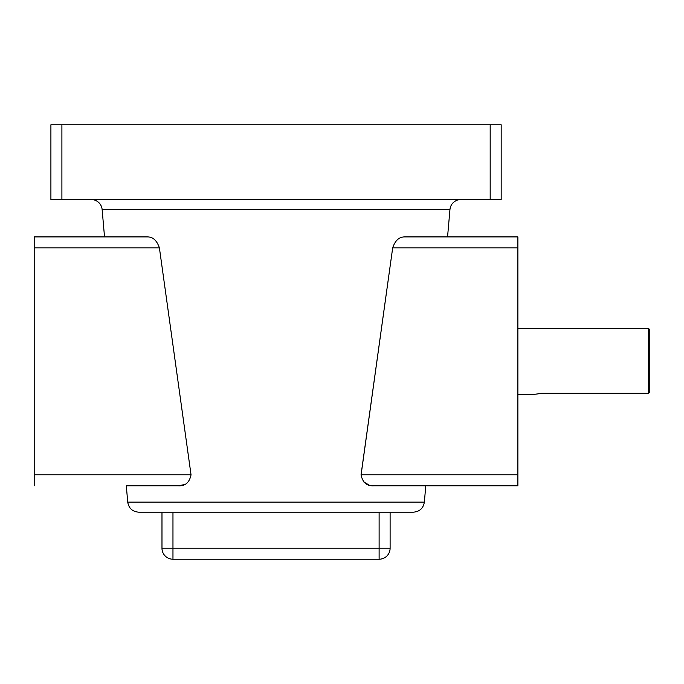 <?xml version="1.0" encoding="UTF-8"?>
<svg xmlns="http://www.w3.org/2000/svg" width="684" height="684" viewBox="0 0 684 684"><rect width="100%" height="100%" fill="white"/><g stroke="black" fill="none" stroke-linecap="round" stroke-linejoin="round"><path stroke-width="1.03" d="M649.8 391.906L648.483 393.274L648.483 328.371L649.8 329.688L649.8 391.906L648.483 393.274L542.686 393.274L534.418 394.326L517.882 394.326M648.483 328.371L517.882 328.371M127.728 502.133L424.354 502.133C423.293 508.298 419.643 511.641 413.401 512.171L138.681 512.171C132.448 511.641 128.797 508.298 127.728 502.133L126.301 485.785L178.302 485.785L184.124 484.64M361.485 472.02L392.676 247.899C395.121 240.563 399.123 236.903 404.68 236.912L517.882 236.912L447.558 236.912L449.952 209.569A10.995 10.995 0 0 1 460.905 199.531M34.2 236.912L147.402 236.912C152.951 236.886 156.944 240.546 159.406 247.899L34.2 247.899L34.2 236.912L104.524 236.912L102.138 209.569A10.995 10.995 0 0 0 91.186 199.531M363.708 481.921L369.078 485.041M424.354 502.133L425.781 485.785L517.882 485.785L373.78 485.785C366.872 486.204 362.631 482.536 361.049 474.79L517.882 474.79L517.882 485.785M517.882 236.912L517.882 474.79M490.18 199.531L490.18 124.779L501.175 124.779L501.175 199.531L50.907 199.531L50.907 124.779L61.902 124.779L61.902 199.531M490.18 124.779L61.902 124.779M517.882 247.899L392.676 247.899L361.049 474.79M34.2 247.899L34.2 474.79L191.033 474.79L159.406 247.899M191.033 474.79C189.459 482.545 185.21 486.204 178.302 485.785L126.301 485.785M34.2 485.785L34.2 474.79M390.111 512.171L390.111 548.226A10.995 10.995 0 0 1 379.116 559.221L172.966 559.221A10.995 10.995 0 0 1 161.98 548.226L161.98 512.171M172.966 512.171L172.966 559.221A10.995 10.995 0 0 1 161.98 548.226L379.116 548.226L379.116 512.171M538.086 393.599L539.488 393.437M541.061 393.317L542.686 393.274M449.952 209.569L102.138 209.569M390.111 548.226L379.116 548.226L379.116 559.221M172.966 559.221A10.995 10.995 0 0 1 161.98 548.226"/></g></svg>
